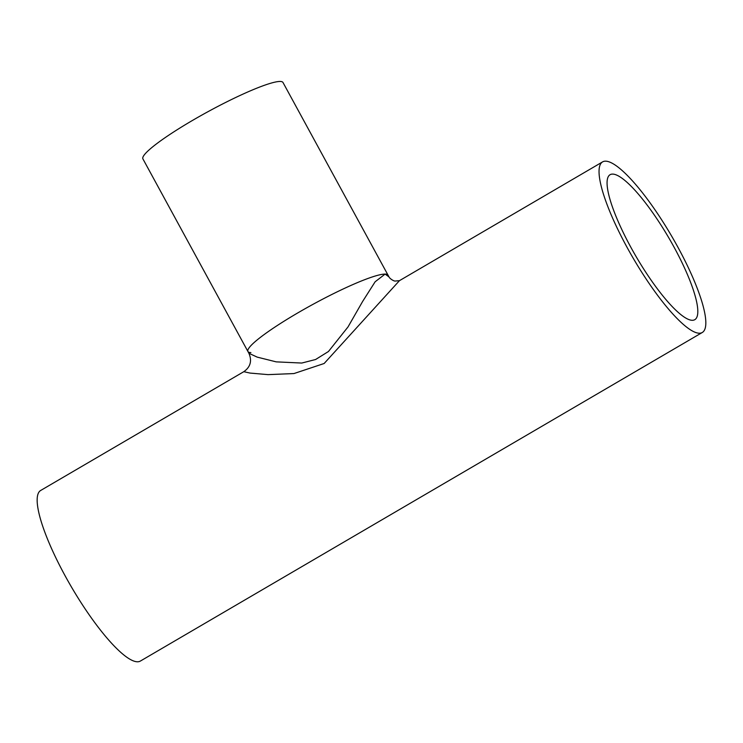 <?xml version="1.0" encoding="UTF-8"?>
<svg xmlns="http://www.w3.org/2000/svg" width="743" height="743" viewBox="0 0 743 743"><rect width="100%" height="100%" fill="white"/><g stroke="black" fill="none" stroke-linecap="round" stroke-linejoin="round"><path stroke-width="1.11" d="M612.585 174.094A83.959 18.835 59.7 0 0 610.059 174.716A83.959 18.835 59.7 0 0 636.175 256.697A83.959 18.835 59.7 0 0 694.816 319.666A83.959 18.835 59.7 0 0 671.477 242.506A83.959 18.835 59.7 0 0 612.585 174.094M250.874 352.581A79.78 10.291 151.4 0 1 247.939 351.523A79.78 10.291 151.4 0 1 313.063 304.296A79.78 10.291 151.4 0 1 388.032 275.142A79.78 10.291 151.4 0 0 385.106 274.093A79.78 10.291 151.4 0 0 305.113 308.707A79.78 10.291 151.4 0 0 247.939 351.523L142.916 158.9A79.78 10.291 151.4 0 1 208.031 111.664A79.78 10.291 151.4 0 1 283.009 82.519L388.988 276.898L385.106 274.093L375.141 281.773L362.649 301.417L348.012 326.939L328.443 351.513L315.589 359.51L301.751 363.048L276.182 361.86L257.18 357.114L248.896 353.278C252.165 360.875 250.465 367.014 243.806 371.686L250.001 373.07L268.056 374.63L293.949 373.562L324.152 363.494L399.437 280.678L602.564 161.9A98.8 22.169 -120.3 0 1 605.536 161.175A98.8 22.169 -120.3 0 1 674.839 241.679A98.8 22.169 -120.3 0 1 702.311 332.474A98.8 22.169 -120.3 0 1 633.296 258.378A98.8 22.169 -120.3 0 1 602.564 161.9M702.311 332.474L140.418 661.038A98.8 22.169 -120.3 0 1 71.412 586.942A98.8 22.169 -120.3 0 1 40.679 490.464L243.806 371.686M388.988 276.898C389.601 278.523 393.948 281.365 395.332 281.049L399.483 280.65M247.939 351.523L248.896 353.278"/></g></svg>
